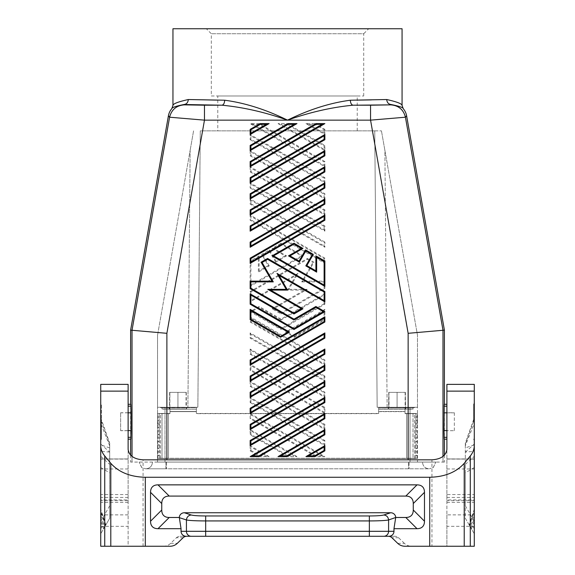 <?xml version="1.0" encoding="UTF-8"?>
<svg xmlns="http://www.w3.org/2000/svg" width="575" height="575" viewBox="0 0 575 575"><rect width="100%" height="100%" fill="white"/><g stroke="black" fill="none" stroke-linecap="round" stroke-linejoin="round"><path stroke-width="0.43" stroke-dasharray="2.88 2.16" d="M444.231 404.297L444.403 407.423L444.403 404.297M444.403 455.148L444.403 462.077L443.002 462.077L443.002 456.413M444.231 439.163L444.403 436.037L444.403 439.163M200.272 130.856L197.857 407.287L157.536 407.287L165.003 407.287L165.003 462.077L410.018 462.077L157.536 462.077L157.536 407.287L187.896 407.287L157.536 407.287L157.536 462.077L165.003 462.077L165.003 407.287L197.857 407.287L200.272 130.856L197.857 407.287L187.896 407.287L197.857 407.287L200.272 130.856L374.749 130.856L200.272 130.856M250.901 365.585L250.154 364.291L250.154 370.329L324.868 413.461L324.868 407.423L324.12 407.855L250.901 365.585L250.901 369.897L324.12 412.167L324.12 407.855M217.781 130.856L357.24 130.856L217.781 130.856L217.781 95.989L357.24 95.989L217.781 95.989M374.749 130.856L381.448 130.856L374.749 130.856L377.164 407.287L410.018 407.287L410.018 462.077L410.018 407.287L417.486 407.287L417.486 462.077L410.018 462.077L417.486 462.077L417.486 407.287L377.164 407.287L374.749 130.856L377.164 407.287L417.486 407.287L417.486 335.254L381.448 130.856L384.883 150.334L387.126 407.287L377.164 407.287L374.749 130.856M397.088 407.395L397.088 407.287C419.542 407.287 419.542 407.287 397.088 407.287C419.542 407.287 419.542 407.287 397.088 407.287C374.634 407.287 374.634 407.287 397.088 407.287C374.634 407.287 374.634 407.287 397.088 407.287L413.022 407.546L378.659 407.481L413.022 407.546M474.267 421.734L474.267 404.297L474.267 421.734M473.62 421.734L473.62 404.297L473.62 421.734M168.41 115.805L169.589 117.207L204.47 120.146L370.559 120.146L405.433 117.207L443.002 330.266L408.142 333.313L370.559 120.146L370.559 105.203L390.72 104.866C398.568 105.477 403.47 109.588 405.433 117.207L406.611 115.805M444.403 436.037L444.403 407.423M454.343 430.625L454.343 412.764L446.897 412.764L446.897 404.297L446.897 439.163L446.897 430.697L454.343 430.697L446.897 430.625M444.403 330.143L443.002 330.266L443.002 462.077L444.403 462.077M250.154 402.536L324.868 445.668L324.868 440.493L250.154 397.361L250.154 402.536L250.901 402.105L324.12 444.374L324.12 440.924L250.901 398.655L250.901 402.105M250.154 286.357L250.901 285.063L250.901 261.481L250.154 261.05L250.154 286.357L302.953 255.875L301.458 255.875L281.038 244.088L281.038 243.225L302.953 255.875M272.068 248.4L285.02 255.875L286.515 255.875L273.563 248.4L272.068 248.4L281.038 243.225M285.02 255.875L275.95 261.115L269.481 249.895L261.711 254.38L268.187 265.592L259.124 270.832L259.124 255.875L250.154 261.05M250.154 445.668L250.154 450.843L260.116 456.593L269.086 456.593L250.154 445.668L250.901 446.962L250.901 450.412L250.154 450.843M250.154 188.011L324.868 231.15L324.868 225.968L250.154 182.836L250.154 188.011L250.901 187.579L324.12 229.849L324.868 231.15M250.154 349.047L250.154 354.222L324.868 397.361L324.868 392.179L250.154 349.047L250.901 350.34L250.901 353.79L324.12 396.067L324.12 392.61L250.901 350.34M281.038 319.139L259.124 306.489L250.154 311.664L281.038 329.497L324.868 304.189L324.868 293.832L324.12 295.126L281.038 320.002L281.038 319.139L324.868 293.832M250.154 291.532L250.901 291.963L307.431 259.325L307.431 258.463L250.154 291.532L250.154 301.889L295.981 275.432L287.514 290.095L304.448 290.095L307.237 289.347L273.563 308.789L272.068 308.789L304.448 290.095M307.431 258.463L313.95 262.229L303.039 281.132L324.868 281.132L324.868 288.657L281.038 313.964L272.068 308.789M250.154 139.703L324.868 182.836L324.868 177.661L250.154 134.528L250.154 139.703L250.901 139.272L324.12 181.542L324.12 178.092L250.901 135.822L250.901 139.272M296.973 456.593L250.154 429.568L250.154 434.743L288.01 456.593L296.973 456.593L294.184 455.853L250.901 430.862L250.901 434.312L288.212 455.853L294.184 455.853M250.154 166.736L250.154 171.911L324.868 215.043L324.868 209.868L250.154 166.736L250.901 168.029L250.901 171.479L324.12 213.749L324.868 215.043M324.868 242.075L250.154 198.943L250.154 204.118L324.868 247.25L324.868 242.075L324.12 242.506L250.901 200.237L250.154 198.943M250.154 381.254L250.154 386.429L324.868 429.568L324.868 424.386L250.154 381.254L250.901 382.548L250.901 385.997L324.12 428.274L324.868 429.568M250.154 413.461L324.868 456.593L315.898 456.593L250.154 418.636L250.154 413.461L250.901 414.755L250.901 418.205L250.154 418.636M278.048 123.596L324.868 150.628L324.868 145.453L287.011 123.596L278.048 123.596L280.837 124.344L324.12 149.335L324.12 145.885L286.81 124.344L280.837 124.344M250.154 316.839L250.154 322.014L324.868 365.154L324.868 359.972L250.154 316.839L250.901 318.133L250.901 321.583L324.12 363.86L324.12 360.403L250.901 318.133M314.906 123.596L305.943 123.596L324.868 134.528L324.868 129.346L314.906 123.596L314.705 124.344L308.725 124.344L305.943 123.596M324.868 263.357L324.868 258.175L250.154 215.043L250.154 220.218L324.868 263.357L324.12 262.056L324.12 258.606L250.901 216.337L250.901 219.787L324.12 262.056M250.154 150.628L250.154 155.803L324.868 198.943L324.868 193.761L250.154 150.628L250.901 151.922L250.901 155.372L324.12 197.642L324.12 194.192L250.901 151.922M324.868 161.553L259.124 123.596L250.154 123.596L324.868 166.736L324.868 161.553L324.12 161.985L258.923 124.344L259.124 123.596M324.868 319.714L324.868 309.364L285.516 332.084L294.486 337.259L324.868 319.714L324.12 319.283L324.12 310.658L324.868 309.364M324.868 376.079L250.154 332.947L250.154 338.122L324.868 381.254L324.868 376.079L324.12 376.51L250.901 334.24L250.901 337.69L324.12 379.96L324.12 376.51M130.618 330.143L132.02 330.266L132.02 462.077L443.002 462.077L130.618 462.077L132.02 462.077L132.02 456.413M454.343 412.764L454.343 430.697M471.442 528.863L474.289 521.547L474.289 512.735L469.394 525.313L471.442 528.863L469.193 524.824L471.385 523.782L474.289 514.869L474.289 509.198L474.289 510.607L469.452 525.421M474.289 521.547L474.289 510.607M474.289 512.735L474.289 467.54L465.326 472.851L465.326 518.269L469.394 525.313M474.289 521.345L465.326 505.82L465.326 444.281L474.289 419.455L474.289 533.801L469.207 524.997M446.897 384.373L446.897 494.558L474.289 494.558L474.289 502.421L474.289 499.934L446.897 499.934L446.897 497.44L446.897 514.869L474.289 514.869L474.289 533.801L465.326 518.269L465.326 505.82M474.289 419.786L474.289 444.87L465.326 447.896L465.326 445.855L474.289 423.293L474.289 467.54M465.326 445.855L465.326 443.095L474.289 417.644L474.289 423.293M465.326 472.851L465.326 447.896M474.289 494.558L474.289 458.943L446.897 458.943L474.289 459.087L474.289 451.353L465.326 452.058M446.897 497.44L474.289 497.44L474.289 546.25L446.897 546.25L446.897 449.37M446.897 514.869L446.897 546.25L431.954 546.25L431.954 459.827M446.897 412.764L446.897 430.697M446.897 494.558L446.897 499.934M474.289 419.455L474.289 418.334M474.289 391.129L474.289 384.373M474.289 497.44L474.289 499.934M405.001 546.25L431.954 546.25M100.733 528.82L103.644 523.782L105.836 524.824L100.733 533.801L109.696 518.269L109.696 444.281L109.696 518.269L103.579 528.863L100.733 521.547L100.733 419.455L100.733 546.25L128.124 546.25L128.124 449.37M128.124 514.869L100.733 514.869L100.733 497.44L100.733 499.934L128.124 499.934L128.124 497.44L128.124 546.25L143.067 546.25L143.067 459.827M170.02 546.25L143.067 546.25M163.35 546.25A10.314 9.962 0 0 0 170.646 543.332L176.424 537.747L183.094 537.747M100.733 499.934L100.733 500.71L128.124 500.71L128.124 499.934M128.124 384.373L128.124 500.71M128.124 468.97L100.733 468.97L100.733 500.71M388.858 392.344L405.404 392.344L388.858 392.344L388.772 407.287L399.532 407.553M405.404 392.344L405.404 407.287L397.088 407.287L405.555 407.438M388.772 392.344L388.621 407.438M390.907 407.481L388.664 407.481M394.644 407.553L391.065 407.538M405.317 392.344L405.555 407.503L405.059 407.488L405.059 408.976L413.022 408.976L405.555 408.976L405.555 407.488L407.467 407.481M403.111 407.538L405.512 407.481L403.269 407.481M379.68 407.287L414.518 407.661L413.022 407.661L413.022 409.156L405.059 409.156L405.059 413.641L405.059 407.797L379.658 407.661L397.088 407.51M217.781 100.136L224.696 100.222C244.957 102.896 265.894 109.53 287.514 120.146C309.127 109.538 330.064 102.896 350.333 100.222L357.24 100.136M171.76 108.704C171.86 107.532 175.936 106.131 184 104.506C186.58 104.168 188.018 102.508 188.312 99.525L188.701 99.532M188.312 99.525C178.099 101.804 172.982 103.788 172.953 105.469M172.953 28.75L402.069 28.75M402.069 105.469C402.04 103.788 396.923 101.804 386.709 99.525L371.357 99.899M324.868 288.657L324.12 288.226L324.12 281.879L324.868 281.132M281.038 313.964L281.038 313.102L324.12 288.226M250.154 322.014L250.901 321.583M294.486 337.259L294.486 336.397L287.011 332.084L285.516 332.084M324.868 247.25L324.12 245.956L324.12 242.506M250.901 200.237L250.901 203.687L250.154 204.118M259.124 306.489L259.124 307.352L251.649 311.664L281.038 328.634L281.038 329.497M250.154 311.664L251.649 311.664M324.12 428.274L324.12 424.817L324.868 424.386M250.154 338.122L250.901 337.69M250.154 332.947L250.901 334.24M324.868 392.179L324.12 392.61M417.486 407.287L387.126 407.287L384.883 150.334L417.486 335.254L417.486 407.287M414.518 407.661L414.417 407.287L379.752 407.287L414.417 407.287L379.752 407.287L379.658 407.661L388.369 407.661L388.369 409.156L405.806 409.156L388.369 409.156M303.039 281.132L301.746 281.879L312.929 262.502L313.95 262.229M324.868 177.661L324.12 178.092M324.868 182.836L324.12 181.542M186.07 392.344L185.991 407.287L169.798 407.287L177.934 407.287L177.934 392.344L169.625 392.344L186.25 392.344L177.934 392.344L186.07 392.344L185.991 407.287L186.401 407.682L196.362 407.661L196.362 411.643L196.362 407.661L187.68 407.661L195.371 407.661L195.27 407.287L160.605 407.287L195.27 407.287L160.605 407.287L160.504 407.661L195.371 407.661L177.934 407.287C200.388 407.287 200.388 407.287 177.934 407.287C200.388 407.287 200.388 407.287 177.934 407.287C155.48 407.287 155.48 407.287 177.934 407.287C155.48 407.287 155.48 407.287 177.934 407.287L186.401 407.618M250.901 414.755L322.079 455.853L324.868 456.593M322.079 455.853L316.099 455.853L315.898 456.593M269.086 456.593L266.297 455.853L250.901 446.962M287.011 123.596L286.81 124.344M166.477 462.077L408.502 462.077L166.477 462.077M408.502 462.077L435.872 462.077L408.502 462.077M403.262 108.704C403.161 107.532 399.086 106.131 391.022 104.506C388.441 104.168 387.004 102.508 386.709 99.525M193.574 130.856L190.138 150.334L193.574 130.856M157.536 335.254L190.138 150.334L187.896 407.287L190.138 150.334L157.536 335.254L157.536 407.287L157.536 335.254M324.868 440.493L324.12 440.924M324.868 445.668L324.12 444.374M224.696 100.222C224.502 103.198 223.589 104.858 221.964 105.203C243.11 107.209 264.96 112.19 287.514 120.146C310.069 112.19 331.919 107.209 353.064 105.203L390.72 104.866M250.154 220.218L250.901 219.787M250.154 215.043L250.901 216.337M324.868 258.175L324.12 258.606M165.902 462.041L165.902 468.798L428.979 468.798C424.947 468.345 422.79 466.088 422.51 462.041C422.79 466.088 424.947 468.345 428.979 468.798L145.993 468.798L165.902 468.798L165.902 462.041M145.993 468.798C150.032 468.345 152.188 466.088 152.461 462.041C152.188 466.088 150.032 468.345 145.993 468.798M165.902 462.077L409.077 462.077L165.902 462.077M130.618 439.163L130.618 404.297M130.618 455.148L130.618 462.077M211.305 95.989L363.716 95.989L211.305 95.989L211.305 33.731L206.324 28.75L368.697 28.75L206.324 28.75M363.716 95.989L363.716 33.731L211.305 33.731L363.716 33.731L368.697 28.75M324.868 304.189L324.12 303.758L324.12 295.126M250.901 261.481L258.376 257.169L258.376 272.126L259.124 270.832M268.187 265.592L269.208 265.866L258.376 272.126M308.725 124.344L324.12 133.228L324.868 134.528M324.868 397.361L324.12 396.067M250.154 354.222L250.901 353.79M260.116 456.593L260.317 455.853L266.297 455.853M287.514 290.095L288.808 289.347L298.022 273.391L295.981 275.432M250.901 291.963L250.901 300.596L250.154 301.889M357.24 130.856L357.24 95.989M130.618 436.037L130.791 439.163M130.791 404.297L130.618 407.423M269.481 249.895L269.208 250.916L262.732 254.653L261.711 254.38M350.333 100.222C350.52 103.198 351.433 104.858 353.064 105.203L370.559 105.203M324.868 129.346L324.12 129.778L314.705 124.344M250.154 429.568L250.901 430.862M258.923 124.344L252.943 124.344L250.154 123.596M250.154 386.429L250.901 385.997M324.868 145.453L324.12 145.885M250.154 134.528L250.901 135.822M288.01 456.593L288.212 455.853M250.154 434.743L250.901 434.312M166.879 459.827L166.879 333.313L204.47 120.146L204.47 105.203L221.964 105.203L184 104.506L204.47 105.203M324.868 381.254L324.12 379.96M250.154 182.836L250.901 184.129L250.901 187.579M324.868 166.736L324.12 165.435L324.12 161.985M250.154 370.329L250.901 369.897M324.12 229.849L324.12 226.399L324.868 225.968M324.868 198.943L324.12 197.642M250.154 155.803L250.901 155.372M324.868 150.628L324.12 149.335M324.868 365.154L324.12 363.86M324.868 359.972L324.12 360.403M324.868 209.868L324.12 210.299L250.901 168.029M250.154 397.361L250.901 398.655M269.208 250.916L275.677 262.135L275.95 261.115M324.868 193.761L324.12 194.192M324.868 413.461L324.12 412.167M250.154 171.911L250.901 171.479M258.376 257.169L259.124 255.875M128.124 430.697L128.124 404.297L128.124 439.163L128.124 430.697L120.635 430.697L120.635 412.764L120.635 430.697M128.124 412.764L120.635 412.764M100.733 468.97L100.733 401.81A4.981 4.981 0 0 0 101.401 404.297L101.401 421.734L101.401 404.297L100.733 404.297M100.733 391.129L100.733 384.373M103.644 523.782L100.733 514.869L100.733 509.198L100.733 521.547M100.733 441.658A4.981 4.981 0 0 1 101.401 439.163L101.401 421.734L101.401 439.163L100.733 439.163M169.704 392.344L169.625 407.287L177.934 407.287L169.488 407.481L177.934 407.395L177.934 392.344L169.884 392.344L169.884 407.287L169.51 407.661L171.76 407.661L160.504 407.661M161.999 407.725L185.962 407.797L169.963 407.797L169.963 411.643L169.963 409.156L161.999 409.156L161.999 407.661L168.468 407.668M169.51 407.661L161.999 407.661L161.999 409.156L169.467 409.156L169.467 407.618L177.934 407.574M169.884 392.344L169.467 407.618M161.999 407.546L186.25 407.287L177.934 407.287L177.934 407.661L184.115 407.661M394.644 407.732L399.532 407.732M397.088 407.574L413.022 407.661L388.621 407.661L397.088 407.287L388.952 407.287L397.088 407.287L397.088 407.661L394.924 407.661M389.038 392.344L397.088 392.344L397.088 407.287L397.088 392.344L388.952 392.344L389.038 407.287L388.664 407.661M409.077 462.041L409.077 468.798L409.077 462.041M387.349 407.661L378.659 407.661L378.659 409.156L413.022 409.156L413.022 407.661L389.059 407.797M406.575 407.79L405.059 407.79L405.059 409.156L378.659 409.156L378.659 413.641L196.362 413.641L196.362 411.643L196.362 413.641L378.659 413.641L378.659 407.661L405.806 407.661L405.806 409.156M405.224 392.344L397.088 392.344L405.224 392.344L405.555 407.618M388.952 392.344L388.621 407.618M405.138 392.344L405.138 407.287L405.555 409.156L405.555 407.79M171.76 407.661L177.934 407.661M422.51 462.077L409.077 462.077L422.51 462.077M177.934 407.395L195.342 407.287M175.77 407.481L169.215 407.481L169.215 408.976L186.652 408.976L169.215 408.976M177.934 407.481L161.999 407.481L186.652 407.481L186.652 408.976M186.25 392.344L186.401 407.438M169.625 392.344L169.467 407.438M171.76 407.481L169.51 407.481M186.163 392.344L186.401 408.976L161.999 408.976L169.963 408.976L169.963 411.47L169.963 407.488L169.963 408.976L186.401 408.976M180.097 407.481L184.115 407.481M433.342 467.461L435.872 462.077L433.176 467.583L429.403 468.798L433.342 467.461L435.872 462.077L433.176 467.583M408.502 468.798L145.576 468.798L141.802 467.583L139.107 462.077L141.637 467.461L145.576 468.798L408.502 468.798L408.502 462.041L408.502 468.798M166.477 462.041L166.477 468.798L166.477 462.041M169.467 407.79L169.963 407.79L169.963 409.156L196.362 409.156L169.467 409.156L169.467 407.79L168.446 407.79M183.957 407.718L180.377 407.732M175.49 407.732L171.911 407.718M399.251 407.661L397.088 407.661M187.68 407.661L185.962 407.797M169.963 411.643L169.963 413.641L169.963 411.643L196.362 411.643L169.963 411.643M186.652 409.156L169.215 409.156L186.652 409.156L186.652 407.661L169.215 407.661L169.215 409.156M169.467 407.661L186.401 407.661L186.401 409.156M160.533 458.462L160.533 413.641L168.468 413.641L168.468 458.462L157.909 458.462L417.112 458.462L417.371 427.584L417.069 424.098L415.581 424.098L415.883 427.584L417.371 427.584M413.001 413.641L405.059 413.641L417.371 413.641L413.001 413.641L413.001 458.462L168.468 458.462L168.468 413.641L169.963 413.641L159.138 413.641L159.397 458.462M406.554 407.668L413.022 407.725M407.467 407.661L406.827 407.661M417.069 424.098L417.371 420.613L415.883 420.613L415.581 424.098M417.371 420.613L417.371 413.641M417.371 441.528L415.883 441.528L415.581 445.014L415.624 458.462L417.112 458.462M417.069 438.042L415.581 438.042L415.883 441.528M417.069 445.014L415.581 445.014M413.001 458.462L415.624 458.462M415.883 413.641L415.883 420.613M415.883 427.584L415.581 438.042M417.371 434.556L415.883 434.556M417.069 431.07L415.581 431.07M160.533 413.641L159.138 413.641M157.909 458.462L157.651 427.584L159.138 427.584M157.952 431.07L159.44 431.07M157.651 434.556L159.138 434.556M157.651 427.584L157.651 413.641M157.952 417.127L159.44 417.127M157.651 420.613L159.138 420.613M157.952 424.098L159.44 424.098M157.651 455.479L159.138 455.479M159.44 451.986L157.952 451.986M159.138 448.5L157.651 448.5M157.952 445.014L159.44 445.014M159.138 441.528L157.651 441.528M157.952 438.042L159.44 438.042M417.371 455.479L415.883 455.479M415.581 451.986L417.069 451.986M417.371 448.5L415.883 448.5M417.069 417.127L415.581 417.127M167.555 407.661L168.195 407.661M180.097 407.661L175.77 407.661M175.49 407.553L171.911 407.538M183.957 407.538L180.377 407.553M167.555 407.481L161.999 407.481L161.999 408.976L161.999 407.481L196.362 407.481L196.362 411.47L196.362 407.481L169.963 407.488M388.369 408.976L388.369 407.481L405.806 407.481L405.806 408.976L388.369 408.976L405.806 408.976M405.059 407.488L405.059 411.47L378.659 411.47L378.659 407.481L378.659 408.976L405.059 408.976L405.059 413.461L405.059 411.47L378.659 411.47L378.659 408.976L405.555 408.976L405.555 407.481M399.251 407.481L394.924 407.481M413.022 408.976L413.022 407.481L413.022 408.976M405.059 413.461L406.554 413.461L405.059 413.461M414.489 458.289L414.489 413.461L406.554 413.461L406.554 458.289L417.112 458.289L157.909 458.289L157.651 427.405L157.952 423.919L159.44 423.919L159.138 427.405L157.651 427.405M169.963 413.461L168.468 413.461L169.963 413.461L169.963 411.47L169.963 413.461M196.362 411.47L196.362 413.461L196.362 411.47L169.963 411.47L196.362 411.47M378.659 413.461L196.362 413.461L378.659 413.461M162.021 413.461L168.468 413.461L157.651 413.461L162.021 413.461L162.021 458.289L406.554 458.289L406.554 413.461L415.883 413.461L415.624 458.289M414.489 413.461L415.883 413.461M157.952 423.919L157.651 420.433L159.138 420.433L159.44 423.919M157.651 420.433L157.651 413.461M157.651 441.356L159.138 441.356L159.44 444.842L159.397 458.289L157.909 458.289M157.952 437.863L159.44 437.863L159.138 441.356M157.952 444.842L159.44 444.842M162.021 458.289L159.397 458.289M159.138 413.461L159.138 420.433M159.138 427.405L159.44 437.863M157.651 434.377L159.138 434.377M157.952 430.891L159.44 430.891M417.112 458.289L417.371 427.405L415.883 427.405M417.069 430.891L415.581 430.891M417.371 434.377L415.883 434.377M417.371 427.405L417.069 416.947L415.581 416.947M417.371 420.433L415.883 420.433M417.069 423.919L415.581 423.919M417.069 416.947L417.371 413.461M417.371 455.299L415.883 455.299M415.581 451.813L417.069 451.813M415.883 448.327L417.371 448.327M417.069 444.842L415.581 444.842M415.883 441.356L417.371 441.356M417.069 437.863L415.581 437.863M157.651 455.299L159.138 455.299M159.44 451.813L157.952 451.813M157.651 448.327L159.138 448.327M157.952 416.947L159.44 416.947M169.798 392.344L185.991 392.344M177.934 407.287L177.934 392.344L177.934 407.287M397.088 407.287L397.088 392.344L397.088 407.287M166.879 333.313L132.02 330.266L169.589 117.207C171.551 109.588 176.453 105.477 184.302 104.866M100.711 404.297L100.711 439.163M103.579 528.863L104.168 527.843L100.733 519.017M105.814 524.997L104.168 527.843M100.733 417.644L109.696 443.095L109.696 444.281L100.733 419.455M109.696 445.855L100.733 423.293M109.696 447.896L100.733 444.87M109.696 452.058L100.733 451.353M397.706 543.332L404.383 543.332A10.314 9.962 0 0 0 411.671 546.25M404.383 543.332L398.597 537.747A5.153 4.981 0 0 0 394.953 536.288L388.822 536.288M176.424 537.747A5.153 4.981 0 0 1 180.068 536.288L394.953 536.288M180.068 536.288L186.199 536.288M474.289 401.81L474.289 441.658L474.289 401.81A4.981 4.981 0 0 1 473.62 404.297L474.267 404.297M474.267 439.163L473.62 439.163A4.981 4.981 0 0 1 474.289 441.658M324.868 407.423L250.154 364.291M454.343 412.836L446.897 412.836M408.142 459.827L408.142 333.313M470.853 527.843L474.289 519.017M465.326 464.384L474.289 456.306M465.326 452.144L474.289 444.065M474.289 528.82L471.385 523.782M474.289 526.326L446.897 526.326M474.289 500.71L446.897 500.71M446.897 468.97L474.289 468.97M170.646 543.332L177.316 543.332M128.124 494.558L100.733 494.558M100.733 526.326L128.124 526.326M324.12 303.758L281.038 328.634M281.038 320.002L259.124 307.352M252.943 124.344L324.12 165.435M287.011 332.084L324.12 310.658M250.901 203.687L324.12 245.956M324.12 424.817L250.901 382.548M324.12 226.399L250.901 184.129M316.099 455.853L250.901 418.205M307.431 259.325L312.929 262.502M301.746 281.879L324.12 281.879M281.038 313.102L273.563 308.789M288.808 289.347L307.237 289.347M298.022 273.391L250.901 300.596M250.901 450.412L260.317 455.853M324.12 213.749L324.12 210.299M273.563 248.4L281.038 244.088M294.486 336.397L324.12 319.283M262.732 254.653L269.208 265.866M324.12 133.228L324.12 129.778M275.677 262.135L286.515 255.875M250.901 285.063L301.458 255.875M128.124 458.972L100.733 458.972L128.124 458.943M406.554 413.641L406.554 458.462L406.554 413.641M378.659 411.643L405.059 411.643L378.659 411.643M388.621 407.661L388.621 409.156M414.489 458.462L414.489 413.641M162.021 413.641L162.021 458.462M388.621 408.976L388.621 407.481M168.468 458.289L168.468 413.461L168.468 458.289M160.533 458.289L160.533 413.461M413.001 413.461L413.001 458.289M128.124 412.836L120.635 412.836M128.124 430.625L120.635 430.625M100.733 456.306L109.696 464.384M109.696 505.82L100.733 521.345M105.57 525.421L100.733 510.607M100.733 467.54L109.696 472.851M100.733 512.735L105.628 525.313M100.733 444.065L109.696 452.144M398.597 537.747L391.927 537.747M474.289 509.198L469.193 524.824M446.897 502.421L474.289 502.421M446.897 459.087L474.289 459.087M128.124 502.421L100.733 502.421M128.124 459.087L100.733 459.087M128.124 497.44L100.733 497.44M141.637 467.461L139.107 462.077L141.802 467.583M105.836 524.824L100.733 509.198"/><path stroke-width="0.86" d="M446.897 439.163L444.231 439.163L444.022 430.625L444.231 404.297L446.897 404.297M130.618 404.297L130.618 330.143L168.41 115.805A14.943 14.943 -130 0 1 171.76 108.704L172.953 105.469L172.953 28.75L402.069 28.75L402.069 105.469C402.04 103.788 396.923 101.804 386.709 99.525C387.004 102.508 388.441 104.168 391.022 104.506C399.086 106.131 403.161 107.532 403.262 108.704A14.943 14.943 -50 0 1 406.611 115.805L444.403 330.143L444.403 404.297M444.403 330.143L408.142 333.313L408.142 459.827M444.403 439.163L444.403 455.148M474.289 418.334L474.289 384.373L446.897 384.373L446.897 449.37C445.992 455.709 441.011 459.195 431.954 459.827L143.067 459.827C134.011 459.195 129.03 455.709 128.124 449.37L128.124 391.129L100.733 391.129L100.733 401.81M474.289 451.353L474.289 444.87M464.226 463.321L470.285 455.968C472.923 452.726 474.26 449.233 474.289 445.503L474.289 546.25L464.226 546.25L464.226 463.321C456.255 472.247 444.748 476.898 429.719 477.264L145.303 477.264C130.273 476.898 118.766 472.247 110.795 463.321L104.736 455.968C102.098 452.726 100.762 449.233 100.733 445.503L100.733 384.373L128.124 384.373L128.124 391.129M388.276 536.288A5.153 4.981 0 0 1 391.927 537.747L397.706 543.332A10.314 9.962 0 0 0 405.001 546.25L464.226 546.25M100.733 445.503L100.733 546.25L170.02 546.25A10.314 9.962 0 0 0 177.316 543.332L183.094 537.747A5.153 4.981 0 0 1 186.746 536.288M188.701 99.532L217.781 100.136M357.24 100.136L371.357 99.899M166.879 459.827L166.879 333.313L132.02 330.266L169.589 117.207C171.551 109.588 176.453 105.477 184.302 104.866L184 104.506C175.936 106.131 171.86 107.532 171.76 108.704M406.611 115.805L405.433 117.207L370.559 120.146L370.559 105.203L353.064 105.203C331.919 107.209 310.069 112.19 287.514 120.146C309.127 109.538 330.064 102.896 350.333 100.222C350.52 103.198 351.433 104.858 353.064 105.203L390.72 104.866C398.568 105.477 403.47 109.588 405.433 117.207L443.002 330.266L443.002 456.413M290.001 255.875L299.072 261.115L305.548 249.895L313.31 254.38L306.834 265.592L315.898 270.832L315.898 255.875L324.868 261.05L324.868 286.357L324.12 285.063L273.563 255.875L293.983 244.088L301.458 248.4L288.506 255.875L290.001 255.875L302.953 248.4L301.458 248.4M302.953 248.4L293.983 243.225L272.068 255.875L324.868 286.357M250.154 166.736L250.154 161.553L315.898 123.596L324.868 123.596L250.154 166.736L250.901 165.435L250.901 161.985L250.154 161.553M250.154 247.25L250.154 242.075L324.868 198.943L324.868 204.118L250.154 247.25L250.901 245.956L324.12 203.687L324.868 204.118M324.868 182.836L324.868 188.011L250.154 231.15L250.154 225.968L324.868 182.836L324.12 184.129L324.12 187.579L324.868 188.011M267.591 258.463L267.591 259.325L324.12 291.963L324.868 291.532L267.591 258.463L261.072 262.229L271.982 281.132L250.154 281.132L250.154 288.657L293.983 313.964L302.953 308.789L270.573 290.095L267.792 289.347L301.458 308.789L302.953 308.789M324.868 291.532L324.868 301.889L279.04 275.432L277.006 273.391L286.221 289.347L267.792 289.347M270.573 290.095L287.514 290.095L279.04 275.432M324.868 370.329L324.868 365.154L250.154 408.286L250.154 413.461L324.868 370.329L324.12 369.897L324.12 366.447L324.868 365.154M324.868 139.703L250.154 182.836L250.154 177.661L250.901 178.092L250.901 181.542L324.12 139.272L324.868 139.703L324.868 134.528L250.154 177.661M250.154 258.175L250.154 263.357L250.901 262.056L250.901 258.606L250.154 258.175L324.868 215.043L324.868 220.218L250.154 263.357M324.12 385.997L324.12 382.548L324.868 381.254L324.868 386.429L250.154 429.568L250.901 428.274L324.12 385.997L324.868 386.429M324.868 381.254L250.154 424.386L250.154 429.568M259.124 456.593L250.154 456.593L324.868 413.461L324.868 418.636L259.124 456.593L258.923 455.853L252.943 455.853L250.154 456.593M250.154 381.254L324.868 338.122L324.868 332.947L250.154 376.079L250.154 381.254L250.901 379.96L250.901 376.51L250.154 376.079M324.868 354.222L324.12 353.79L324.12 350.34L324.868 349.047L324.868 354.222L250.154 397.361L250.901 396.067L250.901 392.61L250.154 392.179L250.154 397.361M324.868 349.047L250.154 392.179M287.011 456.593L278.048 456.593L324.868 429.568L324.868 434.743L287.011 456.593L286.81 455.853L280.837 455.853L278.048 456.593M324.12 402.105L324.12 398.655L324.868 397.361L250.154 440.493L250.154 445.668L250.901 444.374L324.12 402.105L324.868 402.536L250.154 445.668M324.868 397.361L324.868 402.536M269.086 123.596L260.116 123.596L250.154 129.346L250.154 134.528L269.086 123.596L266.297 124.344L250.901 133.228L250.154 134.528M293.983 319.139L315.898 306.489L324.868 311.664L293.983 329.497L250.154 304.189L250.154 293.832L293.983 319.139L293.983 320.002L250.901 295.126L250.154 293.832M314.906 456.593L305.943 456.593L324.868 445.668L324.868 450.843L314.906 456.593L314.705 455.853L308.725 455.853L305.943 456.593M250.154 198.943L250.154 193.761L324.868 150.628L324.868 155.803L250.154 198.943L250.901 197.642L250.901 194.192L250.154 193.761M289.505 332.084L280.535 337.259L250.154 319.714L250.154 309.364L289.505 332.084L288.01 332.084L250.901 310.658L250.154 309.364M324.868 166.736L324.868 171.911L250.154 215.043L250.154 209.868L324.868 166.736L324.12 168.029L324.12 171.479L324.868 171.911M324.868 322.014L324.12 321.583L324.12 318.133L324.868 316.839L324.868 322.014L250.154 365.154L250.901 363.86L250.901 360.403L250.154 359.972L250.154 365.154M324.868 316.839L250.154 359.972M250.154 145.453L250.901 145.885L288.212 124.344L288.01 123.596L250.154 145.453L250.154 150.628L250.901 149.335L294.184 124.344L296.973 123.596L250.154 150.628M288.01 123.596L296.973 123.596M172.953 105.469C172.982 103.788 178.099 101.804 188.312 99.525C188.018 102.508 186.58 104.168 184 104.506L221.964 105.203L204.47 105.203L204.47 120.146L287.514 120.146C265.894 109.53 244.957 102.896 224.696 100.222C224.502 103.198 223.589 104.858 221.964 105.203C243.11 107.209 264.96 112.19 287.514 120.146L370.559 120.146L408.142 333.313M130.618 439.163L130.618 455.148M166.879 333.313L204.47 120.146L169.589 117.207L168.41 115.805M128.124 404.297L130.791 404.297L130.999 412.836L130.999 430.625L128.124 430.625M128.124 439.163L130.791 439.163L130.999 430.625M130.618 330.143L132.02 330.266L132.02 456.413M403.262 108.704L402.069 105.469M224.696 100.222L188.312 99.525M386.709 99.525L350.333 100.222M299.072 261.115L299.345 262.135L288.506 255.875M250.154 182.836L250.901 181.542M250.154 231.15L250.901 229.849L250.901 226.399L250.154 225.968M293.983 313.964L293.983 313.102L250.901 288.226L250.154 288.657M250.901 245.956L250.901 242.506L324.12 200.237L324.868 198.943M250.901 242.506L250.154 242.075M250.154 304.189L250.901 303.758L250.901 295.126M324.868 220.218L324.12 219.787L250.901 262.056M324.12 219.787L324.12 216.337L324.868 215.043M324.12 382.548L250.901 424.817L250.154 424.386M324.868 134.528L324.12 135.822L324.12 139.272M250.901 161.985L316.099 124.344L315.898 123.596M324.868 450.843L324.12 450.412L314.705 455.853M324.868 338.122L324.12 337.69L250.901 379.96M324.12 337.69L324.12 334.24L324.868 332.947M324.868 418.636L324.12 418.205L258.923 455.853M324.12 418.205L324.12 414.755L324.868 413.461M287.514 290.095L286.221 289.347M324.12 366.447L250.901 408.717L250.154 408.286M324.868 434.743L324.12 434.312L286.81 455.853M324.12 450.412L324.12 446.962L324.868 445.668M324.868 311.664L323.373 311.664L293.983 328.634L250.901 303.758M293.983 329.497L293.983 328.634M324.12 434.312L324.12 430.862L324.868 429.568M315.898 270.832L316.645 272.126L305.814 265.866L306.834 265.592M250.901 197.642L324.12 155.372L324.868 155.803M315.898 255.875L316.645 257.169L316.645 272.126M250.154 209.868L250.901 210.299L324.12 168.029M250.154 215.043L250.901 213.749L250.901 210.299M250.901 165.435L322.079 124.344L324.868 123.596M293.983 243.225L293.983 244.088M272.068 255.875L273.563 255.875M324.12 398.655L250.901 440.924L250.154 440.493M315.898 306.489L315.898 307.352L323.373 311.664M324.12 155.372L324.12 151.922L324.868 150.628M250.154 319.714L250.901 319.283L250.901 310.658M324.12 291.963L324.12 300.596L324.868 301.889M280.535 337.259L280.535 336.397L288.01 332.084M324.12 369.897L250.901 412.167L250.154 413.461M266.297 124.344L260.317 124.344L260.116 123.596M260.317 124.344L250.901 129.778L250.154 129.346M324.868 261.05L324.12 261.481L324.12 285.063M305.548 249.895L305.821 250.916L299.345 262.135M313.31 254.38L312.29 254.653L305.814 265.866M271.982 281.132L273.276 281.879L262.092 262.502L267.591 259.325M273.276 281.879L250.901 281.879L250.154 281.132M261.072 262.229L262.092 262.502M100.733 417.644L100.733 419.455M100.733 439.163L100.733 404.297M181.046 531.307A5.153 4.981 0 0 0 186.199 536.288L191.238 536.288A4.981 4.808 -90 0 1 186.429 531.307L181.046 531.307L181.046 528.691L158.01 528.691L169.23 517.478L179.314 517.478L181.046 528.691M205.678 515.969C198.361 515.926 193.552 515.602 191.238 514.999C188.384 515.365 186.782 517.018 186.429 519.958C189.506 520.569 195.924 520.893 205.678 520.928L205.678 515.969L369.351 515.969C376.661 515.926 381.477 515.602 383.784 514.999C386.637 515.365 388.24 517.018 388.592 519.958L395.708 517.478L405.799 517.478A39.531 14.943 -135 0 0 413.267 510.011L413.267 503.549A39.531 14.943 135 0 0 405.799 496.081L169.23 496.081L158.01 484.862A39.531 14.943 45 0 0 150.542 492.337L150.542 521.223A39.531 14.943 -45 0 0 158.01 528.691M158.01 484.862L417.012 484.862A39.531 14.943 -45 0 1 424.479 492.337L424.479 521.223L413.267 510.011M191.238 536.288L388.822 536.288A5.153 4.981 0 0 0 393.976 531.307L393.976 528.691L417.012 528.691A39.531 14.943 45 0 0 424.479 521.223M383.784 536.288A4.981 4.808 -90 0 0 388.592 531.307L388.592 519.958C385.516 520.569 379.105 520.893 369.351 520.928L369.351 515.969M395.686 517.644L393.976 528.691M191.238 514.999L184.352 512.749L390.669 512.749A5.175 4.981 161.9 0 1 395.708 517.478M169.23 496.081A39.531 14.943 -135 0 0 161.755 503.549L161.755 510.011A39.531 14.943 135 0 0 169.23 517.478M184.352 512.749A5.175 4.981 -161.9 0 0 179.314 517.478M474.289 445.503L474.289 391.129L446.897 391.129M446.897 406.166L444.094 406.166M446.897 430.625L444.022 430.625M446.897 412.836L444.022 412.836M446.897 437.302L444.094 437.302M470.285 455.968L470.285 546.25M429.719 546.25L429.719 477.264M104.736 546.25L104.736 455.968M110.795 546.25L110.795 463.321M145.303 546.25L145.303 477.264M204.47 105.203L184.302 104.866M390.72 104.866L370.559 105.203M324.12 151.922L250.901 194.192M324.12 334.24L250.901 376.51M324.12 414.755L252.943 455.853M293.983 313.102L301.458 308.789M324.12 446.962L308.725 455.853M324.12 135.822L250.901 178.092M324.12 318.133L250.901 360.403M324.12 321.583L250.901 363.86M324.12 430.862L280.837 455.853M250.901 424.817L250.901 428.274M250.901 133.228L250.901 129.778M316.099 124.344L322.079 124.344M250.901 440.924L250.901 444.374M324.12 200.237L324.12 203.687M280.535 336.397L250.901 319.283M324.12 171.479L250.901 213.749M250.901 145.885L250.901 149.335M324.12 216.337L250.901 258.606M315.898 307.352L293.983 320.002M288.212 124.344L294.184 124.344M324.12 350.34L250.901 392.61M324.12 184.129L250.901 226.399M250.901 229.849L324.12 187.579M250.901 412.167L250.901 408.717M250.901 281.879L250.901 288.226M324.12 300.596L277.006 273.391M316.645 257.169L324.12 261.481M324.12 353.79L250.901 396.067M305.821 250.916L312.29 254.653M130.928 406.166L128.124 406.166M130.999 412.836L128.124 412.836M130.928 437.302L128.124 437.302M205.678 536.288L205.678 520.928L369.351 520.928L369.351 531.307L393.976 531.307M369.351 536.288L369.351 531.307L186.429 531.307L186.429 519.958L179.335 517.644M150.542 521.223L161.755 510.011M161.755 503.549L150.542 492.337M405.799 496.081L417.012 484.862M413.267 503.549L424.479 492.337M417.012 528.691L405.799 517.478M383.784 514.999L390.669 512.749"/></g></svg>
